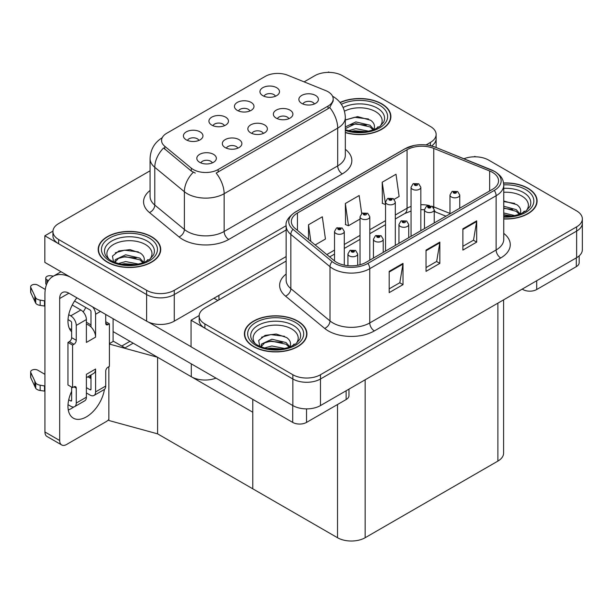 <?xml version="1.0" encoding="UTF-8"?>
<svg xmlns="http://www.w3.org/2000/svg" width="613" height="613" viewBox="0 0 613 613"><rect width="100%" height="100%" fill="white"/><g stroke="black" fill="none" stroke-linecap="round" stroke-linejoin="round"><path stroke-width="0.92" d="M263.329 133.442A5.862 3.387 0 0 0 261.759 131.795A5.862 3.387 0 0 0 255.989 130.937A5.862 3.387 0 0 0 251.897 133.442M264.525 124.883A9.77 5.64 0 0 0 252.004 124.247A9.77 5.64 0 0 0 248.771 131.259A9.77 5.64 0 0 0 250.709 132.86A9.77 5.64 0 0 0 266.463 131.259A9.77 5.64 0 0 0 264.525 124.883M224.419 125.703A5.862 3.387 0 0 0 222.848 124.056A5.862 3.387 0 0 0 217.071 123.198A5.862 3.387 0 0 0 212.979 125.703M225.607 117.144A9.77 5.64 0 0 0 213.086 116.516A9.77 5.64 0 0 0 209.853 123.527A9.77 5.64 0 0 0 211.791 125.121A9.77 5.64 0 0 0 227.546 123.527A9.77 5.64 0 0 0 225.607 117.144M237.821 148.17A5.862 3.387 0 0 0 236.243 146.522A5.862 3.387 0 0 0 230.473 145.664A5.862 3.387 0 0 0 226.381 148.17M239.009 139.611A9.77 5.64 0 0 0 226.488 138.982A9.77 5.64 0 0 0 223.255 145.994A9.77 5.64 0 0 0 225.193 147.587A9.77 5.64 0 0 0 240.947 145.994A9.77 5.64 0 0 0 239.009 139.611M212.305 162.905A5.862 3.387 0 0 0 210.734 161.25A5.862 3.387 0 0 0 204.957 160.399A5.862 3.387 0 0 0 200.872 162.905M213.493 154.338A9.77 5.64 0 0 0 200.98 153.71A9.77 5.64 0 0 0 197.738 160.721A9.77 5.64 0 0 0 199.677 162.315A9.77 5.64 0 0 0 215.431 160.721A9.77 5.64 0 0 0 213.493 154.338M288.846 118.715A5.862 3.387 0 0 0 287.275 117.06A5.862 3.387 0 0 0 281.497 116.202A5.862 3.387 0 0 0 277.413 118.715M290.033 110.148A9.77 5.64 0 0 0 277.52 109.52A9.77 5.64 0 0 0 274.279 116.531A9.77 5.64 0 0 0 276.218 118.125A9.77 5.64 0 0 0 291.972 116.531A9.77 5.64 0 0 0 290.033 110.148M314.362 103.98A5.862 3.387 0 0 0 312.791 102.333A5.862 3.387 0 0 0 307.013 101.474A5.862 3.387 0 0 0 302.922 103.98M315.549 95.421A9.77 5.64 0 0 0 303.029 94.793A9.77 5.64 0 0 0 299.795 101.804A9.77 5.64 0 0 0 301.734 103.398A9.77 5.64 0 0 0 317.488 101.804A9.77 5.64 0 0 0 315.549 95.421M275.444 96.241A5.862 3.387 0 0 0 273.873 94.594A5.862 3.387 0 0 0 268.096 93.735A5.862 3.387 0 0 0 264.011 96.241M276.632 87.682A9.77 5.64 0 0 0 264.119 87.054A9.77 5.64 0 0 0 260.877 94.065A9.77 5.64 0 0 0 262.816 95.659A9.77 5.64 0 0 0 278.57 94.065A9.77 5.64 0 0 0 276.632 87.682M249.935 110.976A5.862 3.387 0 0 0 248.357 109.329A5.862 3.387 0 0 0 242.587 108.47A5.862 3.387 0 0 0 238.495 110.976M251.123 102.409A9.77 5.64 0 0 0 238.603 101.781A9.77 5.64 0 0 0 235.369 108.792A9.77 5.64 0 0 0 237.308 110.386A9.77 5.64 0 0 0 253.062 108.792A9.77 5.64 0 0 0 251.123 102.409M198.903 140.431A5.862 3.387 0 0 0 197.332 138.783A5.862 3.387 0 0 0 191.555 137.925A5.862 3.387 0 0 0 187.471 140.431M200.091 131.872A9.77 5.64 0 0 0 187.578 131.243A9.77 5.64 0 0 0 184.337 138.254A9.77 5.64 0 0 0 186.275 139.848A9.77 5.64 0 0 0 202.029 138.254A9.77 5.64 0 0 0 200.091 131.872M328.032 91.72A17.585 10.153 0 0 0 325.679 90.586L287.758 75.253A17.585 10.153 0 0 0 265.237 76.395L166.728 133.274A17.585 10.153 0 0 0 161.571 140.446A17.585 10.153 0 0 0 164.751 146.269L191.31 168.169A17.585 10.153 0 0 0 218.144 169.525L328.032 106.08A17.585 10.153 0 0 0 333.181 98.9A17.585 10.153 0 0 0 328.032 91.72M215.998 378.121A19.539 11.279 180 0 1 191.302 376.734L113.098 331.587M329.365 72.395L328.629 71.966L327.894 72.395M52.956 231.132L44.849 235.806L146.63 294.569A19.539 11.279 0 0 0 174.261 294.569L286.133 229.982L174.261 294.569A19.539 11.279 0 0 1 146.63 294.569L58.664 243.782A19.539 11.279 0 0 1 52.94 235.806L52.94 231.553A19.539 11.279 0 0 0 58.664 239.53L146.63 290.317A19.539 11.279 0 0 0 174.261 290.317L286.133 225.722M431.583 145.948A19.539 11.279 0 0 0 436.134 138.707A19.539 11.279 0 0 1 431.583 145.948M44.849 235.806L44.849 262.395L146.63 321.158A19.539 11.279 0 0 0 174.261 321.158L286.133 256.571M133.182 343.173L124.983 347.908L113.098 341.05M157.587 433.843L157.587 357.272L252.778 412.227L252.778 488.806L157.587 433.843L108.861 420.495L108.861 366.681M129.956 341.318L121.757 346.046L113.466 341.265L109.413 343.602M109.413 344.069L157.587 357.272M286.133 261.084L204.888 307.994A19.539 11.279 0 0 0 199.164 315.971L199.164 320.231A19.539 11.279 0 0 0 204.888 328.208L292.845 378.987A19.539 11.279 0 0 0 320.476 378.987L576.626 231.101A19.539 11.279 0 0 0 582.35 223.124A19.539 11.279 0 0 1 576.626 231.101L320.476 378.987A19.539 11.279 0 0 1 292.845 378.987L191.064 320.231L191.064 346.82L292.845 405.576A19.539 11.279 0 0 0 320.476 405.576L576.626 257.69A19.539 11.279 0 0 0 582.35 249.713L582.35 218.872A19.539 11.279 0 0 0 576.626 210.895L488.668 160.108A19.539 11.279 0 0 0 463.926 158.736M475.588 156.813L474.853 156.392L474.11 156.813M199.171 315.549L191.064 320.231M503.595 299.857L503.595 453.122A19.539 11.279 180 0 1 497.879 461.099L365.149 537.724A19.539 11.279 180 0 1 337.518 537.724L252.778 488.806L252.778 399.354M345.334 132.615A31.263 18.045 0 0 0 390.887 116.562A31.263 18.045 0 0 0 381.73 103.796A31.263 18.045 0 0 0 340.039 102.494M151.557 236.687A31.263 18.045 0 0 0 117.481 232.771A31.263 18.045 0 0 0 98.187 249.453A31.263 18.045 0 0 0 107.344 262.211A31.263 18.045 0 0 0 141.411 266.126A31.263 18.045 0 0 0 160.713 249.453A31.263 18.045 0 0 0 151.557 236.687M98.509 251.108A31.263 18.045 0 0 0 98.402 251.575M333.181 98.9L333.181 101.053L329.733 107.497L328.032 108.731L216.167 173.065A22.796 13.164 60 0 1 224.136 193.716A26.052 15.041 180 0 1 187.294 193.716A26.052 15.041 180 0 1 184.375 191.708L154.782 167.311A26.052 15.041 180 0 1 150.07 158.69L150.07 196.444A26.052 15.041 0 0 0 154.782 205.071L184.375 229.469A26.052 15.041 0 0 0 187.294 231.476A26.052 15.041 0 0 0 224.136 231.476L337.702 165.908A26.052 15.041 0 0 0 345.334 155.273L345.334 117.512A26.052 15.041 180 0 1 337.702 128.148A22.796 13.164 -120 0 0 329.733 107.497M195.256 173.065L191.31 171.065L163.571 147.971A22.796 15.248 129.5 0 0 154.782 167.311L154.782 205.071A6.513 4.352 -50.5 0 1 149.449 212.542A32.566 18.804 180 0 1 150.07 190.482M426.066 144.936L430.41 142.431A19.539 11.279 0 0 0 436.134 134.454A19.539 11.279 0 0 0 430.41 126.477L342.445 75.69A19.539 11.279 0 0 0 314.814 75.69L304.117 81.866M150.07 170.805L58.664 223.576A19.539 11.279 0 0 0 52.94 231.553M160.491 251.575A31.263 18.045 0 0 0 160.384 251.108M390.665 118.684A31.263 18.045 0 0 0 390.558 118.217M503.756 218.987A31.263 18.045 0 0 0 537.103 200.98A31.263 18.045 0 0 0 527.946 188.214A31.263 18.045 0 0 0 503.58 182.973M297.772 321.105A31.263 18.045 0 0 0 263.705 317.189A31.263 18.045 0 0 0 244.403 333.87A31.263 18.045 0 0 0 253.56 346.629A31.263 18.045 0 0 0 287.635 350.544A31.263 18.045 0 0 0 306.929 333.87A31.263 18.045 0 0 0 297.772 321.105M244.733 335.526A31.263 18.045 0 0 0 244.625 335.993M492.438 172.337A20.842 12.03 180 0 1 498.545 180.85A20.842 12.03 180 0 1 492.438 189.356L366.068 262.318A20.842 12.03 180 0 1 334.261 260.709L295.114 228.434A20.842 12.03 180 0 1 291.344 221.531A20.842 12.03 180 0 1 297.451 213.025L407.063 149.741A20.842 12.03 180 0 1 433.751 148.392L489.657 170.996A20.842 12.03 180 0 1 492.438 172.337M494.285 171.28A23.447 13.54 0 0 0 491.151 169.763L435.245 147.158A23.447 13.54 0 0 0 429.613 145.488A23.447 13.54 0 0 0 413.982 145.488A23.447 13.54 0 0 0 405.216 148.675L295.612 211.96A23.447 13.54 0 0 0 292.983 229.293L332.131 261.575A23.447 13.54 0 0 0 367.915 263.383L494.285 190.421A23.447 13.54 0 0 0 494.285 171.28M389.186 271.36L389.186 292.631L403.009 284.654L403.009 263.383L389.186 271.36M389.186 288.853L399.829 282.708L402.948 264.088A5.21 3.011 -120 0 0 403.009 263.383M399.737 282.769L403.009 284.654M462.876 228.818L462.876 250.089L476.692 242.112L476.692 220.841L462.876 228.818M462.876 246.311L473.52 240.166L476.638 221.546A5.21 3.011 -120 0 0 476.692 220.841M473.42 240.227L476.692 242.112M426.035 250.089L426.035 271.36L439.85 263.383L439.85 242.112L426.035 250.089M426.035 267.582L436.671 261.437L439.789 242.817A5.21 3.011 -120 0 0 439.85 242.112M436.579 261.498L439.85 263.383M199.164 315.971A19.539 11.279 0 0 0 204.888 323.948L292.845 374.735A19.539 11.279 0 0 0 320.476 374.735L576.626 226.848A19.539 11.279 0 0 0 582.35 218.872M394.22 199.309L399.124 196.482L396.006 174.253L382.19 182.23L382.412 203.378M315.159 244.962L325.442 239.024L322.323 216.795L308.508 224.772L308.508 239.476M361.693 213.546L359.164 195.524L345.349 203.501L345.571 224.649M345.349 203.501L348.468 225.73L360.038 219.048M348.468 225.73L345.349 224.565M382.19 182.23L385.546 204.321M385.309 204.458L382.19 203.294M308.508 224.772L310.837 241.392M306.715 335.993A31.263 18.045 0 0 0 306.607 335.526M536.888 203.102A31.263 18.045 0 0 0 536.781 202.635M344.291 265.13L344.291 231.469A4.881 2.82 180 0 1 341.272 234.074A4.881 2.82 180 0 1 335.955 233.469A4.881 2.82 180 0 1 334.522 231.469L336.468 228.082A3.257 1.962 57.8 0 1 338.207 228.174A1.624 0.942 0 0 0 338.253 229.477A1.624 0.942 0 0 0 340.56 229.477A1.624 0.942 0 0 0 340.56 228.151A1.624 0.942 0 0 0 338.307 228.12L340.054 228.81L338.943 229.078L338.966 228.534M338.307 228.12A3.257 1.793 -117.9 0 0 336.782 227.898A3.257 1.793 -117.9 0 0 336.637 227.99M338.928 229.063L338.207 228.174M338.943 229.078L338.928 228.557M357.693 265.268L357.693 253.935A4.881 2.82 180 0 1 354.674 256.541A4.881 2.82 180 0 1 349.356 255.935A4.881 2.82 180 0 1 347.923 253.935L349.87 250.548A3.257 1.962 57.8 0 1 351.609 250.648A1.624 0.942 0 0 0 351.655 251.943A1.624 0.942 0 0 0 353.962 251.943A1.624 0.942 0 0 0 353.962 250.617A1.624 0.942 0 0 0 351.709 250.587L353.456 251.276L352.345 251.545L352.368 251.001M351.709 250.587A3.257 1.793 -117.9 0 0 350.184 250.365A3.257 1.793 -117.9 0 0 350.038 250.456M352.329 251.537L351.609 250.648M352.345 251.545L352.329 251.024M536.697 280.746L536.697 289.52L576.304 266.655L576.304 257.881M579.17 255.889L579.17 262.663A9.77 5.64 180 0 1 576.304 266.655M536.697 289.52A9.77 5.64 180 0 1 522.881 289.52L522.881 288.723M522.192 289.121L522.881 289.52M73.889 406.925A26.052 15.041 -60 0 1 71.652 408.373A26.052 15.041 -60 0 1 68.281 409.959M104.448 389.385A26.052 15.041 -60 0 1 86.387 416.878A26.052 15.041 -60 0 1 73.361 418.173A26.052 15.041 -60 0 1 71.652 391.355M71.652 329.71L69.315 328.361M90.992 324.928L86.387 322.269M306.523 408.879L306.523 422.411L346.13 399.546L346.13 390.765M217.868 300.5L213.96 298.24M191.064 346.713L148.308 322.024M85.774 307.511A26.052 15.041 -60 0 1 83.192 311.933M90.057 375.524A26.052 15.041 -60 0 1 90.027 378.029M59.676 440.494A9.77 5.64 120 0 0 61.698 444.961L46.963 436.456A9.77 5.64 -60 0 1 44.941 431.981L59.676 440.494L59.676 298.508A13.026 7.517 60 0 1 62.373 292.547A13.026 7.517 60 0 1 68.886 293.19L292.707 422.411L292.707 405.5M70.319 277.107A39.079 22.558 -120 0 0 53.032 276.363A39.079 22.558 -120 0 0 44.941 294.255L44.941 431.981M61.698 444.961A9.77 5.64 120 0 0 66.587 444.479L106.195 421.614A9.77 5.64 120 0 0 108.861 419.453M71.652 331.794A26.052 15.041 -60 0 1 76.878 297.803M113.098 341.472L113.098 318.714M348.989 389.117L348.989 395.554A9.77 5.64 180 0 1 346.13 399.546M306.523 422.411A9.77 5.64 180 0 1 292.707 422.411M369.808 260.165L369.808 216.741A4.881 2.82 180 0 1 366.789 219.347A4.881 2.82 180 0 1 361.463 218.734A4.881 2.82 180 0 1 360.038 216.741L361.984 213.347A3.257 1.962 57.8 0 1 363.716 213.447A1.624 0.942 0 0 0 363.77 214.749A1.624 0.942 0 0 0 366.068 214.749A1.624 0.942 0 0 0 366.068 213.416A1.624 0.942 0 0 0 363.823 213.385L365.379 213.814L364.459 214.351L364.482 213.807M363.823 213.385A3.257 1.793 -117.9 0 0 362.298 213.171A3.257 1.793 -117.9 0 0 362.153 213.263M364.436 214.335L363.716 213.447M364.459 214.351L364.436 213.83M395.316 245.43L395.316 202.014A4.881 2.82 180 0 1 392.305 204.619A4.881 2.82 180 0 1 386.979 204.006A4.881 2.82 180 0 1 385.546 202.014L387.5 198.62A3.257 1.962 57.8 0 1 389.232 198.719A1.624 0.942 0 0 0 389.286 200.014A1.624 0.942 0 0 0 391.584 200.014A1.624 0.942 0 0 0 391.584 198.689A1.624 0.942 0 0 0 389.332 198.658L391.086 199.355L389.975 199.616L389.232 198.719M389.991 199.631L389.991 199.072M389.332 198.658A3.257 1.793 -117.9 0 0 387.807 198.436A3.257 1.793 -117.9 0 0 387.669 198.535M389.952 199.608L389.952 199.095M420.832 230.703L420.832 187.279A4.881 2.82 180 0 1 417.813 189.884A4.881 2.82 180 0 1 412.495 189.271A4.881 2.82 180 0 1 411.062 187.279L413.009 183.892A3.257 1.962 57.8 0 1 414.748 183.984A1.624 0.942 0 0 0 414.794 185.287A1.624 0.942 0 0 0 417.101 185.287A1.624 0.942 0 0 0 417.101 183.954A1.624 0.942 0 0 0 414.848 183.931L416.411 184.352L415.484 184.888L415.507 184.344M414.848 183.931A3.257 1.793 -117.9 0 0 413.323 183.708A3.257 1.793 -117.9 0 0 413.177 183.8M415.468 184.873L414.748 183.984M415.484 184.888L415.468 184.367M383.209 252.426L383.209 239.208A4.881 2.82 180 0 1 380.19 241.813A4.881 2.82 180 0 1 374.865 241.2A4.881 2.82 180 0 1 373.44 239.208L375.386 235.821A3.257 1.962 57.8 0 1 377.118 235.913A1.624 0.942 0 0 0 377.171 237.216A1.624 0.942 0 0 0 379.47 237.216A1.624 0.942 0 0 0 379.47 235.882A1.624 0.942 0 0 0 377.225 235.859L378.972 236.549L377.861 236.817L377.884 236.273M377.225 235.859A3.257 1.793 -117.9 0 0 375.7 235.637A3.257 1.793 -117.9 0 0 375.554 235.729M377.838 236.802L377.118 235.913M377.861 236.817L377.838 236.296M408.718 237.691L408.718 224.481A4.881 2.82 180 0 1 405.706 227.086A4.881 2.82 180 0 1 400.381 226.473A4.881 2.82 180 0 1 398.948 224.481L400.902 221.086A3.257 1.962 57.8 0 1 402.634 221.186A1.624 0.942 0 0 0 402.68 222.481A1.624 0.942 0 0 0 404.986 222.481A1.624 0.942 0 0 0 404.986 221.155A1.624 0.942 0 0 0 402.733 221.124L404.296 221.554L403.377 222.082L403.392 221.546M402.733 221.124A3.257 1.793 -117.9 0 0 401.209 220.91A3.257 1.793 -117.9 0 0 401.071 221.002M403.354 222.075L402.634 221.186M403.377 222.082L403.354 221.569M434.234 222.963L434.234 209.746A4.881 2.82 180 0 1 431.215 212.351A4.881 2.82 180 0 1 425.897 211.746A4.881 2.82 180 0 1 424.464 209.746L426.41 206.359A3.257 1.962 57.8 0 1 428.15 206.451A1.624 0.942 0 0 0 428.196 207.753A1.624 0.942 0 0 0 430.502 207.753A1.624 0.942 0 0 0 430.502 206.428A1.624 0.942 0 0 0 428.249 206.397L429.997 207.087L428.885 207.355L428.15 206.451M428.908 207.363L428.908 206.811M428.249 206.397A3.257 1.793 -117.9 0 0 426.725 206.175A3.257 1.793 -117.9 0 0 426.579 206.267M428.885 207.355L428.87 206.834M459.75 208.236L459.75 195.018A4.881 2.82 180 0 1 456.731 197.624A4.881 2.82 180 0 1 451.406 197.011A4.881 2.82 180 0 1 449.98 195.018L451.927 191.624A3.257 1.962 57.8 0 1 453.658 191.723A1.624 0.942 0 0 0 453.712 193.026A1.624 0.942 0 0 0 456.011 193.026A1.624 0.942 0 0 0 456.011 191.693A1.624 0.942 0 0 0 453.766 191.662L455.513 192.359L454.402 192.628L453.658 191.723M454.425 192.635L454.425 192.084M453.766 191.662A3.257 1.793 -117.9 0 0 452.241 191.448A3.257 1.793 -117.9 0 0 452.095 191.54M454.379 192.612L454.379 192.107M100.478 311.427L95.597 314.247L95.597 337.112A9.77 5.64 -120 0 0 90.992 326.936A9.77 5.64 -120 0 0 88.693 325.151A9.77 5.64 -120 0 0 86.387 324.277M68.012 404.68L70.733 406.243A7.816 4.513 -120 0 0 74.64 406.634A7.816 4.513 -120 0 0 76.257 403.055L86.387 397.201L86.387 374.336L95.597 369.018L95.597 391.883L105.727 386.037L105.727 371.149A3.257 1.877 -60 0 1 108.034 367.156L109.413 366.359L109.413 323.817L105.727 321.695M86.387 397.201A7.816 4.513 60 0 1 84.77 400.779L74.64 406.634M44.941 374.336L37.753 370.183A4.161 2.398 180 0 0 33.217 369.67A4.161 2.398 180 0 0 30.65 371.884L30.65 377.202A4.161 2.398 0 0 0 30.788 377.823L35.723 388.313A6.513 3.762 0 0 0 40.167 390.489L40.167 385.171L44.941 386.037M86.387 377.639L93.574 373.493A9.77 5.64 -120 0 0 95.597 369.018M90.992 374.98L90.992 389.224A1.303 0.751 60 0 1 90.724 389.822A1.303 0.751 60 0 1 90.073 389.761L90.992 389.224M86.387 387.631L90.073 389.761M105.727 386.037A7.816 4.513 60 0 1 104.11 389.615L93.981 395.462A7.816 4.513 -120 0 1 90.073 395.079L86.387 392.948M93.981 395.462A7.816 4.513 -120 0 0 95.597 391.883M80.862 309.994A7.816 4.513 60 0 1 86.387 319.565L76.257 325.411A7.816 4.513 -120 0 0 70.733 315.841L80.862 309.994L72.265 305.029M45.285 289.451L37.753 285.099A4.161 2.398 180 0 0 33.217 284.578A4.161 2.398 180 0 0 30.65 286.8L30.65 292.117A4.161 2.398 0 0 0 30.788 292.738L35.723 303.228A6.513 3.762 0 0 0 40.167 305.404L40.167 300.086L44.941 300.952M95.597 337.112L86.387 342.429L86.387 319.565M95.597 314.247A7.816 4.513 -120 0 0 92.663 306.914M48.488 280.662L46.963 279.781A4.161 2.398 180 0 1 45.745 278.087A4.161 2.398 180 0 1 50.979 275.766L53.415 276.141M90.992 326.936L90.992 311.588A1.303 0.751 60 0 0 90.073 309.994L74.564 301.037M71.652 387.102L71.652 400.396A1.303 0.751 60 0 1 71.384 400.994A1.303 0.751 60 0 1 70.733 400.925L71.652 400.396M68.012 319.595L70.733 321.158A1.303 0.751 60 0 1 71.652 322.752L71.652 337.648A3.257 1.877 -60 0 1 69.346 341.633L67.966 342.429L67.966 384.972L72.572 387.631L73.951 386.834A3.257 1.877 -60 0 1 75.583 386.673A3.257 1.877 -60 0 1 76.257 388.167L76.257 403.055M76.257 325.411L76.257 340.307A3.257 1.877 -60 0 1 73.951 344.291L72.572 345.088L67.966 342.429M68.725 314.684L70.733 315.841M44.941 306.27L44.504 306.017L44.504 300.699M44.504 306.017L40.167 305.404M40.167 300.086A6.513 3.762 0 0 1 35.723 297.91L30.788 287.42A4.161 2.398 180 0 1 30.65 286.8M35.723 297.91L35.723 303.228M34.857 296.171L34.857 301.489M90.992 378.596L87.866 376.788M109.413 323.817L108.034 324.614A3.257 1.877 -60 0 1 106.409 324.775A3.257 1.877 -60 0 1 105.727 323.289L105.727 314.461M72.572 345.088L72.572 387.631M44.941 391.355L44.504 391.102L44.504 385.784M68.725 399.768L70.733 400.925M44.504 391.102L40.167 390.489M45.745 278.087L45.745 283.405A4.161 2.398 0 0 0 46.442 284.738M40.167 385.171A6.513 3.762 0 0 1 35.723 382.995L30.788 372.505A4.161 2.398 180 0 1 30.65 371.884M35.723 382.995L35.723 388.313M34.857 381.255L34.857 386.573M344.475 111.175A22.535 13.011 180 0 1 375.562 111.612A22.535 13.011 180 0 1 380.006 126.362M340.177 102.67A30.934 17.861 180 0 1 381.501 103.926A30.934 17.861 180 0 1 390.558 116.562A30.934 17.861 180 0 1 345.334 132.4M345.334 120.01L357.571 116.608L370.589 120.225C373.869 122.608 375.072 125.351 374.191 128.439A14.72 8.498 0 0 1 373.662 129.757M348.468 130.684L355.816 128.669L368.704 131.19M351.019 131.289L365.999 131.672M345.334 126.937L355.816 121.91L370.037 125.236L373.8 129.496M345.334 128.623L355.762 123.611L370.037 126.929L373.125 129.948M376.65 128.454L378.022 126.715L376.98 128.286M345.494 119.895L354.651 117.305L368.482 118.983M349.969 124.914L354.651 124.056L366.39 125.067M351.295 131.343L354.651 130.814L365.9 131.688M503.756 192.275A22.535 13.011 180 0 1 521.778 196.03A22.535 13.011 180 0 1 526.23 210.78M503.61 183.164A30.934 17.861 180 0 1 527.716 188.344A30.934 17.861 180 0 1 536.781 200.98A30.934 17.861 180 0 1 503.756 218.795M503.756 201.026L516.805 204.642C520.092 207.025 521.288 209.769 520.406 212.857A14.72 8.498 0 0 1 519.885 214.175M503.756 213.002L514.92 215.607M503.756 214.688L512.215 216.09M503.756 206.252L516.253 209.654L520.016 213.914M503.756 207.937L516.253 211.347L519.349 214.366M522.866 212.872L524.238 211.133L523.195 212.703M503.756 201.57L514.705 203.401M503.756 208.32L512.606 209.485M503.756 215.071L512.123 216.105M109.06 259.253A22.535 13.011 180 0 1 116.478 243.062A22.535 13.011 180 0 1 145.388 244.503A22.535 13.011 180 0 1 149.833 259.253M151.327 236.817A30.934 17.861 180 0 1 160.384 249.453A30.934 17.861 180 0 1 141.289 265.95A30.934 17.861 180 0 1 107.574 262.08A30.934 17.861 180 0 1 98.509 249.453A30.934 17.861 180 0 1 117.612 232.948A30.934 17.861 180 0 1 151.327 236.817M113.627 262.318L112.447 256.088L118.861 250.97L130.017 249.614L140.415 253.115C143.695 255.498 144.89 258.242 144.009 261.33A14.72 8.498 0 0 1 143.488 262.648M118.294 263.575L125.634 261.559L138.523 264.08M120.838 264.18L135.825 264.563M114.815 262.418L115.229 259.69L125.634 254.801L139.856 258.127L143.618 262.387M114.83 262.425L118.347 258.479L124.899 256.571L139.856 259.82L142.952 262.839M146.469 261.345L147.848 259.606L146.798 261.176M115.321 252.786L124.477 250.196L138.308 251.874M119.788 257.797L124.477 256.947L136.216 257.958M121.121 264.234L124.477 263.705L135.726 264.578M255.284 343.671A22.535 13.011 180 0 1 262.701 327.48A22.535 13.011 180 0 1 291.604 328.92A22.535 13.011 180 0 1 296.056 343.671M297.543 321.235A30.934 17.861 180 0 1 306.607 333.87A30.934 17.861 180 0 1 287.505 350.368A30.934 17.861 180 0 1 253.79 346.498A30.934 17.861 180 0 1 244.733 333.87A30.934 17.861 180 0 1 263.828 317.365A30.934 17.861 180 0 1 297.543 321.235M259.851 346.743L258.663 340.506L265.077 335.388L276.241 334.031L286.631 337.533C289.911 339.916 291.114 342.659 290.233 345.747A14.72 8.498 0 0 1 289.704 347.065M264.517 347.992L271.858 345.977L284.746 348.498M267.061 348.598L282.041 348.981M261.031 346.835L261.445 344.108L271.858 339.219L286.079 342.544L289.842 346.805M261.046 346.843L264.571 342.897L271.122 340.989L286.079 344.238L289.175 347.257M292.692 345.763L294.064 344.023L293.022 345.594M261.536 337.211L270.701 334.614L284.532 336.292M266.011 342.223L270.701 341.372L282.432 342.376M267.337 348.651L270.701 348.123L281.949 348.996M191.302 376.734L191.302 363.861M174.261 321.158L174.261 290.317M146.63 321.158L146.63 290.317M218.933 299.887L218.933 295.366M164.751 146.269L164.751 149.174M191.31 168.169L191.31 171.065M218.144 169.525L218.144 172.169M328.032 106.08L328.032 108.731M292.845 405.576L292.845 374.735M320.476 405.576L320.476 374.735M576.626 257.69L576.626 226.848M497.879 461.099L497.879 303.159M365.149 537.724L365.149 379.784M337.518 537.724L337.518 404.519M228.741 239.453A6.513 3.762 60 0 1 224.136 231.476L224.136 193.716L337.702 128.148L337.702 165.908A6.513 3.762 60 0 0 342.307 173.885L228.741 239.453A32.566 18.804 180 0 1 182.689 239.453A32.566 18.804 180 0 1 179.034 236.94L149.449 212.542M193.256 172.276A22.796 15.248 129.5 0 0 184.375 191.708L184.375 229.469A6.513 4.352 -50.5 0 1 179.034 236.94M345.334 149.311A32.566 18.804 180 0 1 342.307 173.885M430.41 142.431L430.41 145.656M58.664 239.53L58.664 243.782M503.756 233.384A32.566 18.804 180 0 1 500.729 257.958L374.359 330.92A6.513 3.762 60 0 1 369.754 322.944L496.124 249.981A26.052 15.041 0 0 0 503.756 239.346L503.756 185.103A26.052 15.041 180 0 1 496.124 195.739A6.513 3.762 -120 0 0 494.285 190.421M374.359 330.92A32.566 18.804 180 0 1 328.307 330.92A32.566 18.804 180 0 1 324.66 328.407L285.512 296.125A32.566 18.804 180 0 1 286.133 274.065M332.913 322.944A26.052 15.041 0 0 0 369.754 322.944L369.754 268.701A26.052 15.041 180 0 1 329.993 266.693L290.846 234.411A26.052 15.041 180 0 1 286.133 225.783L286.133 280.026A26.052 15.041 0 0 0 290.846 288.654L329.993 320.928A26.052 15.041 0 0 0 332.913 322.944M491.557 169.931A6.513 3.05 112 0 0 491.35 169.824A6.513 3.05 112 0 0 491.151 169.763M413.982 145.488L404.726 148.882A6.513 3.762 60 0 1 405.216 148.675M295.612 211.96A6.513 3.762 -120 0 0 295.114 212.167C288.317 217.079 285.329 221.622 286.133 225.783M292.983 229.293A6.513 4.352 129.5 0 0 290.846 234.411L290.846 288.654A6.513 4.352 -50.5 0 1 285.512 296.125M435.636 147.319A6.513 3.05 112 0 0 435.445 147.22A6.513 3.05 112 0 0 435.245 147.158M332.131 261.575A6.513 4.352 129.5 0 0 329.993 266.693L329.993 320.928A6.513 4.352 -50.5 0 1 324.66 328.407M367.915 263.383A6.513 3.762 60 0 1 369.754 268.701L496.124 195.739L496.124 249.981A6.513 3.762 60 0 0 500.729 257.958M204.888 323.948L204.888 328.208M297.451 213.025L297.451 230.358M489.657 170.996L489.657 190.965M433.751 148.392L433.751 206.887A20.842 12.03 0 0 0 432.242 206.328M449.98 213.447L433.751 206.887A11.724 5.494 -68 0 0 433.797 207.976M429.452 205.554A20.842 12.03 0 0 0 420.832 204.727M411.062 206.428A20.842 12.03 0 0 0 407.063 208.236L395.316 215.017M407.063 149.741L407.063 208.236A11.724 6.766 60 0 1 404.634 213.6L395.316 218.979M385.546 220.657L369.808 229.745M360.038 235.384L344.291 244.472M334.522 250.112L326.813 254.564M445.95 216.197L436.081 212.213A11.724 5.494 -68 0 1 434.234 210.052M426.035 250.763L439.789 242.817M462.876 229.492L476.638 221.546M389.186 272.034L402.948 264.088M68.886 293.19L59.676 298.508M46.963 283.444L46.963 279.781M76.257 340.307L71.652 337.648M30.788 287.42L30.788 292.738M108.034 324.614L105.727 323.289M73.951 344.291L69.346 341.633M76.257 388.167L73.951 386.834M30.788 372.505L30.788 377.823M343.127 107.482A24.957 14.405 180 0 1 377.271 108.103A24.957 14.405 180 0 1 383.692 122.087L379.807 126.516L373.869 129.68L367.31 131.466L359.639 132.132L349.847 131.029L345.334 129.657M341.357 104.302A28.006 16.168 180 0 1 379.424 105.122A28.006 16.168 180 0 1 381.738 126.477A28.006 16.168 180 0 1 345.334 130.462M503.756 188.352A24.957 14.405 180 0 1 523.487 192.52A24.957 14.405 180 0 1 529.916 206.512L526.031 210.933L520.085 214.098L513.525 215.883L503.756 216.504M503.756 184.85A28.006 16.168 180 0 1 525.648 189.547A28.006 16.168 180 0 1 531.302 207.715A28.006 16.168 180 0 1 503.756 217.102M105.375 254.977A24.957 14.405 180 0 1 116.914 238.718A24.957 14.405 180 0 1 147.097 240.993A24.957 14.405 180 0 1 153.518 254.977L149.633 259.406L143.695 262.571C131.948 266.303 121.144 265.69 111.275 260.724C108.156 258.809 106.195 256.893 105.375 254.977M149.25 238.013A28.006 16.168 180 0 1 149.25 260.885A28.006 16.168 180 0 1 109.643 260.885A28.006 16.168 180 0 1 109.643 238.013A28.006 16.168 180 0 1 149.25 238.013M251.598 339.403A24.957 14.405 180 0 1 263.138 323.135A24.957 14.405 180 0 1 293.313 325.411A24.957 14.405 180 0 1 299.742 339.403L295.857 343.824L289.911 346.989C278.172 350.728 267.368 350.107 257.491 345.142C254.38 343.226 252.41 341.311 251.598 339.403M295.474 322.438A28.006 16.168 180 0 1 295.474 345.303A28.006 16.168 180 0 1 255.866 345.303A28.006 16.168 180 0 1 255.866 322.438A28.006 16.168 180 0 1 295.474 322.438M436.134 147.503L436.134 134.454M345.334 117.512C344.889 108.149 340.774 101.122 332.982 96.448L332.545 96.203M162.422 137.618C154.629 142.293 150.514 149.319 150.07 158.69M503.756 185.103C503.327 180.628 502.959 176.935 494.775 171.487L435.445 147.22L429.613 145.488M404.726 148.882L295.114 212.167M436.081 212.213L434.234 211.539M424.464 228.603L424.464 209.746L420.832 209.677M411.062 211.033L404.634 213.6M385.546 224.619L369.808 233.706M360.038 239.354L344.291 248.441M334.522 254.081L329.641 256.901M344.291 231.469L342.184 227.982L336.782 227.898M334.522 260.916L334.522 231.469M357.693 253.935L355.586 250.456L350.184 250.365M347.923 265.682L347.923 253.935M53.032 276.363L61.032 271.743M369.808 216.741L367.7 213.255L362.298 213.171M360.038 264.739L360.038 216.741M395.316 202.014L393.217 198.528L387.807 198.436M385.546 251.069L385.546 202.014M420.832 187.279L418.725 183.793L413.323 183.708M411.062 236.342L411.062 187.279M383.209 239.208L381.102 235.721L375.7 235.637M373.44 258.065L373.44 239.208M408.718 224.481L406.611 220.994L401.209 220.91M398.948 243.338L398.948 224.481M434.234 209.746L432.127 206.267L426.725 206.175M459.75 195.018L457.643 191.532L452.241 191.448M449.98 213.876L449.98 195.018M390.558 116.562L390.558 119.16M536.781 200.98L536.781 203.577M160.384 249.453L160.384 252.05M98.509 249.453L98.509 252.05M306.607 333.87L306.607 336.468M244.733 333.87L244.733 336.468"/></g></svg>
